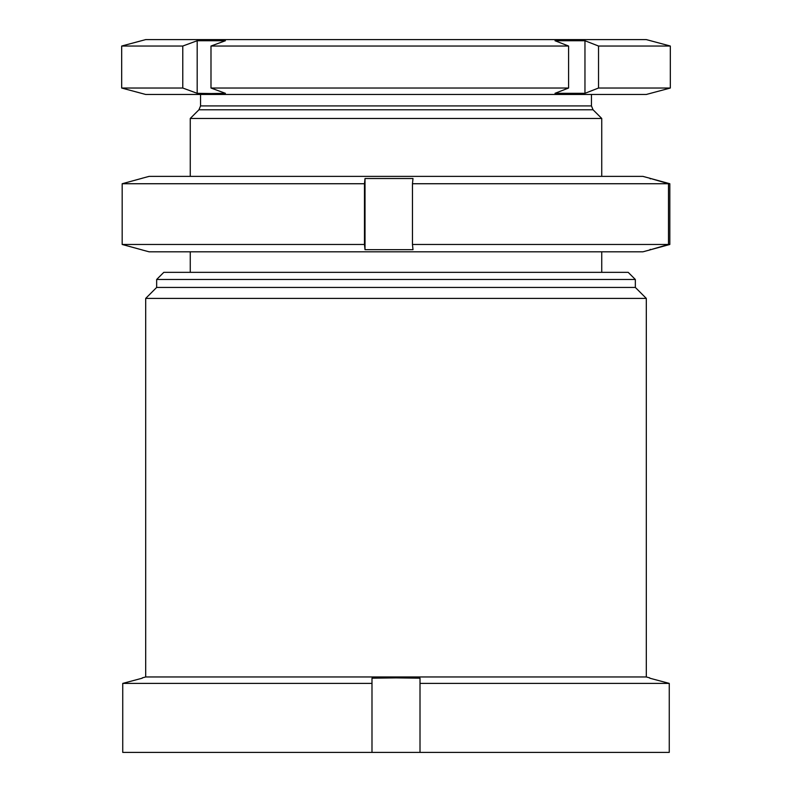 <?xml version="1.0" encoding="UTF-8"?>
<svg xmlns="http://www.w3.org/2000/svg" width="792" height="792" viewBox="0 0 792 792"><rect width="100%" height="100%" fill="white"/><g stroke="black" fill="none" stroke-linecap="round" stroke-linejoin="round"><path stroke-width="1.19" d="M142.253 677.883L145.688 676.962L646.312 676.962L646.312 298.406L145.688 298.406L156.658 287.437L635.342 287.437L646.312 298.406M635.342 279.477L628.204 272.349L163.795 272.349L156.658 279.477L635.342 279.477L635.342 287.437M371.993 683.397L371.993 678.19L396 677.883L420.007 678.19L420.007 683.397L669.26 683.397L669.26 752.4L122.74 752.4L122.74 683.397L371.993 683.397L371.993 752.4M649.747 678.19L669.26 683.397L649.747 678.19M142.253 678.19L122.74 683.397L142.253 678.19M420.007 683.397L420.007 752.4M190.258 176.378L190.258 118.463L601.742 118.463L593.059 109.781L591.446 105.91L591.446 94.466M670.319 88.031L646.312 94.466L145.688 94.466L121.681 88.031L121.681 46.035L145.688 39.6L646.312 39.6L670.319 46.035L598.534 46.035L598.534 88.031L670.319 88.031L670.319 46.035M210.989 46.035L210.989 88.031L225.403 93.317L211.296 93.545L197.188 93.317L197.188 40.738L225.403 40.738L210.989 46.035L568.587 46.035L568.587 88.031L555.004 93.317L584.961 93.317L584.961 40.738L598.534 46.035M584.961 40.738L555.004 40.738L568.587 46.035M598.534 88.031L584.961 93.317M210.989 88.031L568.587 88.031M121.681 88.031L182.774 88.031L197.188 93.317M121.681 46.035L182.774 46.035L182.774 88.031M197.188 40.738L182.774 46.035M649.836 249.955L642.886 251.816L149.114 251.816L142.164 249.955M142.352 249.975L122.176 244.471L364.478 244.471L365.013 249.678L412.998 249.678L412.464 244.471L668.497 244.471L649.648 249.975L669.824 244.471L669.824 183.734L649.648 178.22L668.497 183.734L412.464 183.734L412.998 178.517L365.013 178.517L364.478 183.734L122.176 183.734L142.352 178.22M649.648 249.975L650.311 249.322M142.164 178.24L149.114 176.378L642.886 176.378L649.836 178.24M650.311 178.873L649.648 178.22M668.497 183.734L668.497 244.471M412.464 183.734L412.464 244.471M364.478 183.734L364.478 244.471M122.176 183.734L122.176 244.471M365.013 249.678L365.013 178.517M593.059 109.781L198.94 109.781L200.554 105.91L591.446 105.91M646.312 676.962L649.747 677.883M156.658 287.437L156.658 279.477M145.688 676.962L145.688 298.406M601.742 272.349L601.742 251.816M601.742 176.378L601.742 118.463M190.258 272.349L190.258 251.816M198.94 109.781L190.258 118.463M200.554 105.91L200.554 94.466"/></g></svg>
